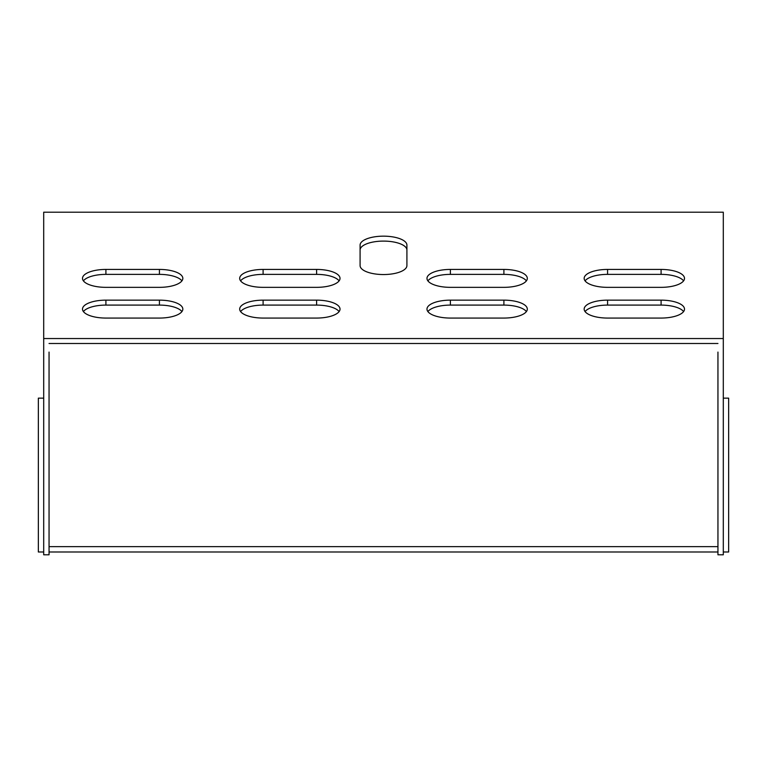 <?xml version="1.0" encoding="UTF-8"?>
<svg xmlns="http://www.w3.org/2000/svg" width="767" height="767" viewBox="0 0 767 767"><rect width="100%" height="100%" fill="white"/><g stroke="black" fill="none" stroke-linecap="round" stroke-linejoin="round"><path stroke-width="1.15" d="M723.3 338.544L43.7 338.544L43.7 212.2L723.3 212.2L723.3 554.8L717.95 554.8L717.95 352.082M43.7 338.544L43.7 554.8L49.05 554.8L49.05 352.082M316.608 318.065A23.413 8.955 0 0 0 340.021 309.111A23.413 8.955 0 0 0 316.608 300.146L263.1 300.146A23.413 8.955 0 0 0 239.688 309.111A23.413 8.955 0 0 0 263.1 318.065L316.608 318.065M450.392 300.146A23.413 8.955 0 0 0 426.979 309.111A23.413 8.955 0 0 0 450.392 318.065L503.9 318.065A23.413 8.955 0 0 0 527.312 309.111A23.413 8.955 0 0 0 503.9 300.146L450.392 300.146L450.392 305.093A23.413 8.955 0 0 0 427.89 311.575M661.087 300.146L607.579 300.146A23.413 8.955 180 0 0 584.166 309.111A23.413 8.955 180 0 0 607.579 318.065L661.087 318.065A23.413 8.955 180 0 0 684.5 309.111A23.413 8.955 180 0 0 661.087 300.146L661.087 305.093A23.413 8.955 180 0 1 683.598 311.575M661.087 269.428L607.579 269.428A23.413 8.955 180 0 0 584.166 278.392A23.413 8.955 180 0 0 607.579 287.347L661.087 287.347A23.413 8.955 180 0 0 684.5 278.392A23.413 8.955 180 0 0 661.087 269.428L661.087 274.375A23.413 8.955 180 0 1 683.598 280.866M159.421 318.065A23.413 8.955 0 0 0 182.834 309.111A23.413 8.955 0 0 0 159.421 300.146L105.913 300.146A23.413 8.955 0 0 0 82.5 309.111A23.413 8.955 0 0 0 105.913 318.065L159.421 318.065M159.421 287.347A23.413 8.955 0 0 0 182.834 278.392A23.413 8.955 0 0 0 159.421 269.428L105.913 269.428A23.413 8.955 0 0 0 82.5 278.392A23.413 8.955 0 0 0 105.913 287.347L159.421 287.347M406.913 265.593L406.913 245.114A23.413 8.955 0 0 0 383.5 236.159A23.413 8.955 0 0 0 360.087 245.114L360.087 265.593A23.413 8.955 0 0 0 383.5 274.548A23.413 8.955 0 0 0 406.913 265.593A23.413 8.955 180 0 1 383.5 274.548A23.413 8.955 180 0 1 360.087 265.593M316.608 287.347A23.413 8.955 0 0 0 340.021 278.392A23.413 8.955 0 0 0 316.608 269.428L263.1 269.428A23.413 8.955 0 0 0 239.688 278.392A23.413 8.955 0 0 0 263.1 287.347L316.608 287.347M450.392 269.428A23.413 8.955 0 0 0 426.979 278.392A23.413 8.955 0 0 0 450.392 287.347L503.9 287.347A23.413 8.955 0 0 0 527.312 278.392A23.413 8.955 0 0 0 503.9 269.428L450.392 269.428L450.392 274.375A23.413 8.955 0 0 0 427.89 280.866M339.11 311.575A23.413 8.955 0 0 0 316.608 305.093L263.1 305.093A23.413 8.955 0 0 0 240.598 311.575M526.402 311.575A23.413 8.955 0 0 0 503.9 305.093L450.392 305.093M585.077 311.575A23.413 8.955 180 0 1 607.579 305.093L661.087 305.093M585.077 280.866A23.413 8.955 180 0 1 607.579 274.375L661.087 274.375M181.923 311.575A23.413 8.955 0 0 0 159.421 305.093L105.913 305.093A23.413 8.955 0 0 0 83.402 311.575M181.923 280.866A23.413 8.955 0 0 0 159.421 274.375L105.913 274.375A23.413 8.955 0 0 0 83.402 280.866M717.95 343.491L49.05 343.491L717.95 343.491M406.913 250.061A23.413 8.955 0 0 0 383.5 241.097A23.413 8.955 0 0 0 360.087 250.061M339.11 280.866A23.413 8.955 0 0 0 316.608 274.375L263.1 274.375A23.413 8.955 0 0 0 240.598 280.866M526.402 280.866A23.413 8.955 0 0 0 503.9 274.375L450.392 274.375M723.3 398.15L728.65 398.15L728.65 552L723.3 552M717.95 552L49.05 552M43.7 552L38.35 552L38.35 398.15L43.7 398.15M717.95 546.641L49.05 546.641M159.421 269.428L159.421 274.375M105.913 269.428L105.913 274.375M159.421 300.146L159.421 305.093M105.913 300.146L105.913 305.093M607.579 269.428L607.579 274.375M607.579 300.146L607.579 305.093M503.9 300.146L503.9 305.093M316.608 269.428L316.608 274.375M263.1 269.428L263.1 274.375M316.608 300.146L316.608 305.093M263.1 300.146L263.1 305.093M503.9 269.428L503.9 274.375"/></g></svg>
